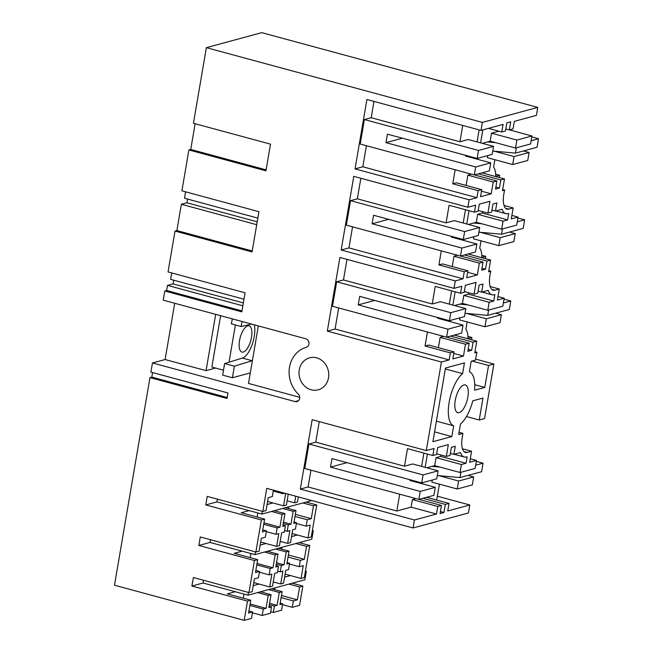 <?xml version="1.0" encoding="UTF-8"?>
<svg xmlns="http://www.w3.org/2000/svg" width="653" height="653" viewBox="0 0 653 653"><rect width="100%" height="100%" fill="white"/><g stroke="black" fill="none" stroke-linecap="round" stroke-linejoin="round"><path stroke-width="0.98" d="M493.57 146.378L478.51 150.459L477.147 158.442L492.207 154.361L493.57 146.378L468.209 139.513L459.957 141.75L371.206 117.711L364.398 119.556L478.51 150.459M364.398 119.556L360.219 144.035L474.331 174.947L475.694 166.956L385.964 142.656L387.417 134.143L477.147 158.442M466.781 155.634L465.393 156.01L490.746 162.883L475.694 166.956M490.746 162.883L489.383 170.866L474.331 174.947M537.754 107.402L482.379 122.405L206.372 47.653L261.739 32.65L537.754 107.402L536.382 115.385L514.335 121.36L513.046 128.919L509.348 129.923L510.736 121.833L506.85 122.886L505.463 130.975L501.773 131.971L503.071 124.413L481.016 130.388L366.904 99.485L355.044 168.89L362.815 166.784L366.415 145.717M371.206 117.711L373.989 101.403M385.964 142.656L402.411 138.199M466.103 185.436L467.866 175.135L471.45 174.163M499.235 177.526L499.618 175.265L495.668 174.188M494.868 159.716L493.595 167.16A19.884 8.032 -74.8 0 1 495.717 176.318L499.618 175.265M487.693 155.585L487.342 157.675L512.695 164.548L514.066 156.557L529.118 152.484L523.461 150.949M477.98 158.214L477.784 159.365M474.241 158.41L474.372 157.691M502.688 189.517L504.704 190.064L502.492 190.66L504.491 178.946L500.802 179.95L499.414 188.04L495.529 189.092L496.917 181.003L493.227 182.007L491.203 193.819L480.567 196.7L481.767 189.68L456.406 182.807L452.766 183.795L455.165 169.756M529.118 152.484L527.755 160.467L512.695 164.548M509.454 129.89L531.942 135.979L530.571 143.962L515.519 148.043L516.882 140.06L531.942 135.979M498.9 131.196L491.521 133.196L516.882 140.06M462.74 125.441L459.957 141.75M479.122 129.882L477.065 141.913M480.608 142.868L482.82 129.898M491.521 133.196L490.158 141.179L482.265 143.317M501.773 131.971L488.477 128.372M509.348 129.923L505.814 128.959M481.016 130.388L482.379 122.405M206.372 47.653L193.443 123.278L270.497 144.142L265.934 170.817L188.888 149.953L181.901 190.815L258.947 211.686L252.066 251.927L175.02 231.064L168.033 271.934L245.087 292.797L241.822 311.865L164.776 290.993L163.209 300.151L305.792 338.768A4.416 3.934 -105.2 0 1 309.024 343.005A4.416 3.934 -105.2 0 1 306.281 347.274A27.614 24.585 -105.2 0 0 289.508 367.215A27.614 24.585 -105.2 0 0 298.282 394.069A4.416 3.934 -105.2 0 1 299.678 398.403A4.416 3.934 -105.2 0 1 296.935 401.579A4.416 3.934 -105.2 0 1 295.05 401.571L298.56 400.624M174.718 303.27L165.103 359.534L152.476 362.954L295.05 401.571M152.476 362.954L150.908 372.112L227.962 392.975L227.024 398.469L149.97 377.605L114.487 585.219L244.198 620.35L247.495 601.087L191.9 586.027L193.353 577.513L248.948 592.565L254.425 560.527L198.83 545.467L209.997 542.447L254.956 554.626L311.791 539.223L313.244 530.701L312.371 530.465M255.878 552.014L259.135 551.132L261.331 538.301L265.355 537.215L266.448 530.824L262.416 531.917L264.612 519.086L261.355 519.968L255.878 552.014L200.291 536.954L198.83 545.467M261.355 519.968L205.768 504.916L216.927 501.888L261.886 514.066L311.775 500.549M475.621 359.101L493.88 364.048L488.542 365.5L484.787 387.425L474.592 390.192A28.169 11.379 -74.8 0 0 469.401 371.777L471.197 361.264L475.449 360.113L476.119 356.171A17.949 7.256 -74.8 0 1 476.976 352.285L474.764 352.889L476.763 341.176L473.074 342.18L471.686 350.269L467.801 351.322L469.189 343.233L465.491 344.229L463.475 356.048L452.839 358.93L454.039 351.902L450.399 352.889L449.191 359.917L441.42 362.023L426.287 450.586L312.175 419.683L300.315 489.089L414.418 519.992L413.055 527.975L266.759 488.354L262.816 511.454L207.221 496.394L205.768 504.916M441.42 362.023L327.316 331.12L339.903 257.453L454.015 288.365L455.288 280.912L341.176 250.001L353.771 176.343L467.883 207.246L469.156 199.794L355.044 168.89M311.163 389.784A16.57 14.75 -105.2 0 0 318.223 389.808A16.57 14.75 -105.2 0 0 328.753 373.867A16.57 14.75 -105.2 0 0 316.623 357.852A16.57 14.75 -105.2 0 0 309.555 357.82A16.57 14.75 -105.2 0 0 299.033 373.761A16.57 14.75 -105.2 0 0 311.163 389.784M195.133 123.735L190.733 149.447L266.098 169.862M504.704 190.064A17.949 7.256 105.2 0 0 503.847 193.949A17.949 7.256 105.2 0 0 507.055 209.131A17.949 7.256 105.2 0 0 508.785 209.107L513.16 207.923L511.275 218.935L518.074 217.098L516.711 225.081L501.651 229.162L503.014 221.171L477.661 214.306L476.298 222.289L501.651 229.162M504.491 178.946L482.012 172.865M503.014 221.171L507.634 219.922L508.744 213.433L508.01 213.629A22.643 9.15 -74.8 0 1 505.822 213.662A22.643 9.15 -74.8 0 1 502.1 209.246L495.488 211.033L496.868 202.944L492.982 203.997L491.603 212.086L487.913 213.09L489.93 201.271L479.294 204.152L478.094 211.18L474.453 212.168L475.653 205.14L467.883 207.246M481.767 189.68L478.127 190.668L476.927 197.688L469.156 199.794M499.414 188.04L495.872 187.084M496.917 181.003L474.429 174.914M493.227 182.007L467.866 175.135M491.203 193.819L481.506 191.19M452.766 183.795L478.127 190.668M476.927 197.688L362.815 166.784M494.264 151.202L514.066 156.557M490.158 141.179L515.519 148.043M500.802 179.95L478.314 173.861M152.598 372.569L151.823 377.099L149.97 377.605M164.776 290.993L166.629 290.495L241.985 310.901M173.714 280.194L173.086 283.884L167.494 285.394L166.629 290.495M171.715 272.93L170.613 279.353L243.985 299.221M187.582 199.075L186.946 202.773L181.363 204.283L176.873 230.566L175.02 231.064M185.583 191.811L184.481 198.243L257.853 218.11M190.733 149.447L188.888 149.953M485.367 258.637L485.75 256.376L481.8 255.307M471.499 339.756L471.89 337.487L467.932 336.417M454.202 454.292L464.226 457.002A22.643 9.15 -74.8 0 0 466.422 456.969L467.148 456.774L466.038 463.263L440.677 456.398L436.065 457.647L434.702 465.63L460.055 472.503L475.115 468.421L476.478 460.438L469.678 462.275L471.564 451.264L467.189 452.447A17.949 7.256 -74.8 0 1 465.458 452.472A17.949 7.256 -74.8 0 1 462.259 437.29L462.928 433.347L458.675 434.498L460.479 423.985A28.169 11.379 -74.8 0 0 472.772 400.836L482.967 398.069L479.22 420.001L484.567 418.549L493.88 364.048M413.055 527.975L468.421 512.972L469.793 504.989L437.347 496.198M308.738 519.355L307.245 519.764L306.159 526.155L310.191 525.061L307.996 537.884L311.252 537.003L316.729 504.965L306.094 502.084M288.046 557.058L300.307 560.372L299.221 566.706L303.253 565.612L301.066 578.444L304.314 577.562L309.791 545.524L299.164 542.643M282.52 604.678L292.283 607.323L299.564 605.347L302.861 586.076L292.234 583.194M186.946 202.773L257.217 221.8M181.363 204.283L256.727 224.697M176.873 230.566L252.229 250.972M498.01 296.527L504.206 298.209L502.843 306.192L487.791 310.273L489.154 302.29L493.766 301.041L494.876 294.544L494.15 294.74A22.643 9.15 -74.8 0 1 491.962 294.781A22.643 9.15 -74.8 0 1 488.232 290.356L481.62 292.144L483.008 284.055L479.122 285.108L477.735 293.197L474.045 294.201L476.061 282.382L465.426 285.271L464.226 292.291L460.585 293.279L461.785 286.251L454.015 288.365M504.206 298.209L497.406 300.054L499.292 289.034L494.925 290.218A17.949 7.256 -74.8 0 1 493.186 290.242A17.949 7.256 -74.8 0 1 489.987 275.06A17.949 7.256 -74.8 0 1 490.836 271.175L488.624 271.77L490.623 260.065L468.144 253.976M455.288 280.912L463.059 278.807L464.259 271.779L467.899 270.791L466.699 277.819L477.335 274.937L479.359 263.118L483.049 262.114L481.669 270.211L485.554 269.15L486.934 261.061L490.623 260.065M488.819 270.628L490.836 271.175M452.243 266.546L453.998 256.254L457.59 255.274M481 240.826L479.726 248.271A19.884 8.032 -74.8 0 1 481.857 257.429L485.75 256.376M473.833 236.696L473.474 238.794L498.835 245.659L500.198 237.676L515.25 233.594L509.593 232.06M464.12 239.333L463.924 240.484M460.381 239.52L460.504 238.802M452.913 236.745L451.525 237.129L476.886 243.993L461.826 248.075L372.096 223.775L388.543 219.318M467.899 270.791L442.546 263.926L438.906 264.914L441.306 250.866M463.059 278.807L348.947 247.895L341.176 250.001M476.886 243.993L475.523 251.976L460.463 256.058L346.351 225.154L350.539 200.667L464.65 231.57L479.702 227.497L478.339 235.48L463.287 239.553L464.65 231.57M360.856 178.261L357.338 198.822L350.539 200.667M352.547 226.828L348.947 247.895M504.043 205.45L513.16 207.923M507.634 219.922L482.273 213.058L477.661 214.306M482.518 211.629L482.273 213.058M495.488 211.033L491.946 210.078M487.913 213.09L478.216 210.462M479.702 227.497L454.349 220.624L446.089 222.861L449.093 205.295L474.453 212.168M446.089 222.861L357.338 198.822M511.879 215.417L518.074 217.098M498.835 245.659L513.887 241.577L515.25 233.594M476.298 222.289L468.397 224.428M438.906 264.914L464.259 271.779M477.335 274.937L467.646 272.309M479.359 263.118L453.998 256.254M483.049 262.114L460.569 256.025M485.554 269.15L482.012 268.195M486.934 261.061L464.454 254.972M463.197 223.024L465.475 209.735M469.017 210.69L466.74 223.979M480.396 232.313L500.198 237.676M460.463 256.058L461.826 248.075M463.287 239.553L373.557 215.253L372.096 223.775M173.086 283.884L243.357 302.91M167.494 285.394L242.859 305.808M464.226 457.002A22.643 9.15 -74.8 0 1 460.504 452.586L453.892 454.374L455.272 446.285L451.386 447.338L450.007 455.427L446.317 456.431L448.333 444.611L437.698 447.493L436.498 454.521L432.857 455.508L434.057 448.48L426.287 450.586M466.038 463.263L461.426 464.512L436.065 457.647M460.055 472.503L461.426 464.512M465.948 403.938A14.358 5.804 -74.8 0 1 457.786 412.663A14.358 5.804 -74.8 0 1 457.133 393.669A14.358 5.804 -74.8 0 1 465.295 384.944A14.358 5.804 -74.8 0 1 465.948 403.938M445.493 368.023L432.898 441.689L451.843 436.555L453.68 425.829A28.169 11.379 -74.8 0 1 449.15 402.158A28.169 11.379 -74.8 0 1 462.602 373.622L464.438 362.897L445.493 368.023M474.96 351.738L476.976 352.285M438.375 347.665L440.138 337.364L443.722 336.393M467.132 321.945L465.867 329.39A19.884 8.032 -74.8 0 1 467.989 338.548L471.89 337.487M459.965 317.815L459.606 319.905L484.967 326.769L486.33 318.786L501.39 314.705L495.733 313.179M450.252 320.443L450.056 321.594M446.513 320.639L446.636 319.921M439.053 317.864L437.665 318.24L463.018 325.104L447.966 329.185L358.236 304.886L374.675 300.429M454.039 351.902L428.678 345.037L425.038 346.025L427.437 331.977M449.191 359.917L335.087 329.014L327.316 331.12M463.018 325.104L461.655 333.087L446.595 337.168L332.491 306.265L336.67 281.786L450.782 312.689L465.842 308.608L464.471 316.591L449.419 320.672L450.782 312.689M346.988 259.372L343.47 279.941L336.67 281.786M338.687 307.947L335.087 329.014M490.174 286.561L499.292 289.034M489.154 302.29L463.793 295.417L462.43 303.408L487.791 310.273M493.766 301.041L468.405 294.168L463.793 295.417M468.65 292.74L468.405 294.168M481.62 292.144L478.078 291.189M474.045 294.201L464.348 291.573M465.842 308.608L440.481 301.735L432.221 303.98L435.225 286.414L460.585 293.279M432.221 303.98L343.47 279.941M484.967 326.769L500.027 322.688L501.39 314.705M462.43 303.408L454.537 305.547M425.038 346.025L450.399 352.889M463.475 356.048L453.778 353.42M465.491 344.229L440.138 337.364M469.189 343.233L446.701 337.144M471.686 350.269L468.144 349.306M473.074 342.18L450.586 336.091M476.763 341.176L454.276 335.087M449.337 304.135L451.607 290.846M455.149 291.809L452.88 305.098M466.536 313.424L486.33 318.786M446.595 337.168L447.966 329.185M449.419 320.672L359.689 296.372L358.236 304.886M462.446 448.791L471.564 451.264M469.793 504.989L447.738 510.964L449.035 503.406L445.338 504.402L443.958 512.499L440.073 513.552L441.452 505.455L437.763 506.459L436.473 514.017L414.418 519.992M151.823 377.099L227.187 397.514M427.421 454.031L425.144 467.319M422.524 482.673L422.328 483.824M438.8 475.653L458.602 481.016L457.239 488.999L472.29 484.918L473.662 476.935L458.602 481.016M468.005 475.4L473.662 476.935M432.237 480.037L431.878 482.134L457.239 488.999M436.686 500.059L439.404 484.167M449.035 503.406L426.548 497.317M445.338 504.402L422.858 498.312M443.958 512.499L440.416 511.536M441.452 505.455L418.973 499.365M415.994 498.614L412.402 499.594L437.763 506.459M436.473 514.017L411.112 507.144L412.402 499.594M418.785 482.861L418.908 482.143M411.317 480.086L409.929 480.469L435.29 487.334L420.23 491.415L418.867 499.398L433.927 495.317L435.29 487.334M411.112 507.144L396.836 511.021L399.709 494.207M310.959 470.168L308.085 486.983L396.836 511.021M319.26 421.601L315.742 442.163L308.942 444.007L304.755 468.495L418.867 499.398M300.315 489.089L308.085 486.983M440.922 454.97L440.677 456.398M434.702 465.63L426.801 467.768M470.282 458.757L476.478 460.438M453.892 454.374L450.35 453.419M308.942 444.007L423.054 474.911L421.691 482.902L436.743 478.82L438.106 470.837L412.753 463.965L404.493 466.201L407.496 448.644L432.857 455.508M404.493 466.201L315.742 442.163M446.317 456.431L436.62 453.802M423.054 474.911L438.106 470.837M421.601 466.364L423.879 453.076M346.947 462.659L330.508 467.115L331.961 458.594L421.691 482.902M330.508 467.115L420.23 491.415M479.22 420.001L466.487 416.549M462.928 433.347L459.059 432.302M232.264 318.852L231.407 323.88L241.161 326.524L242.018 321.496M254.295 324.819A19.884 8.032 -74.8 0 1 252.099 344.751A19.884 8.032 -74.8 0 1 242.377 358.089L224.624 363.55L222.649 375.116L232.403 377.761L250.303 372.904M165.103 359.534L206.062 370.626L215.58 368.047M258.335 325.912L248.499 383.433L299.743 397.31M462.602 373.622L445.338 368.945M436.408 421.152L453.68 425.829M451.843 436.555L434.58 431.878M252.401 360.644A19.884 8.032 -74.8 0 1 252.131 360.734L234.378 366.186L232.403 377.761M484.787 387.425L474.739 384.707M488.542 365.5L472.054 361.036M224.624 363.55L234.378 366.186M215.686 314.362L206.062 370.626M251.576 324.084L241.161 326.524M254.425 560.527L257.682 559.645L255.478 572.526L259.51 571.432L258.425 577.766L256.939 578.174M248.948 592.565L252.205 591.683L254.392 578.86L256.939 578.166M259.372 572.216L269.142 574.86L270.22 568.526L256.784 564.886M270.22 568.526L272.962 567.784L275.166 554.903L278.007 554.136L275.803 567.016L278.48 566.29L277.394 572.624L274.717 573.35L272.53 586.174L269.689 586.949L253.748 582.631M269.142 574.869L271.877 574.118L269.689 586.949M276.292 564.151L281.337 565.514L280.251 571.848L277.647 571.146M281.337 565.514L284.014 564.788L286.21 551.907L289.05 551.14L286.855 564.021L289.589 563.278L287.091 562.6M280.251 571.857L282.92 571.13L280.733 583.953L283.573 583.178L285.769 570.355L288.512 569.612L289.589 563.278M299.221 566.706L289.459 564.061M309.791 545.524L306.543 546.406L304.339 559.286L288.397 554.968M300.307 560.372L304.339 559.286M271.493 588.818L282.12 591.7L279.917 604.58L282.659 603.837L281.565 610.22L273.313 612.457L270.709 611.755M260.441 591.814L271.068 594.695L268.873 607.576L271.55 606.849L270.456 613.232L262.196 615.469L263.29 609.086L266.032 608.343L250.091 604.025M252.433 612.824L262.196 615.469M247.495 601.087L250.744 600.205L248.548 613.077L252.572 611.992L251.487 618.375L244.198 620.35M203.532 580.264L203.059 582.998L191.9 586.027M250.744 600.205L227.342 593.863L235.243 591.716M243.977 594.083L243.275 598.181M271.068 594.695L268.228 595.463L266.032 608.343M268.228 595.463L257.6 592.581M280.733 583.953L273.256 581.929M282.12 591.7L279.28 592.467L277.076 605.347L269.599 603.323M279.28 592.467L268.652 589.586M301.066 578.444L285.124 574.126M292.283 607.323L293.377 600.931L297.409 599.838L281.467 595.52M302.861 586.076L299.605 586.957L297.409 599.838M274.962 587.88L274.652 589.675M273.313 612.457L274.407 606.074L277.076 605.347M274.407 606.074L269.363 604.711M271.55 606.849L269.109 606.188M299.605 586.957L288.977 584.076M282.659 603.837L280.161 603.16M293.377 600.931L281.108 597.609M263.29 609.086L249.846 605.445M252.572 611.992L248.899 610.996M281.892 547.32L281.582 549.116M278.48 566.29L276.039 565.629M250.907 553.524L250.205 557.621M257.682 559.645L234.272 553.303L242.181 551.165M259.51 571.432L255.837 570.436M307.996 537.884L292.054 533.566M284.014 564.788L276.529 562.764M287.189 531.297L288.275 524.906L290.952 524.179L293.148 511.356L295.989 510.581L293.793 523.412L296.535 522.669L295.442 529.061L292.699 529.795L290.512 542.627L287.671 543.394L289.859 530.571L287.189 531.297L284.586 530.587M288.275 524.906L283.231 523.543M276.619 546.39L278.815 533.566L276.072 534.309L277.166 527.918L279.9 527.175L282.096 514.352L284.937 513.576L282.741 526.408L285.418 525.681L284.333 532.064L281.655 532.791L279.46 545.622L276.619 546.39L260.686 542.072M272.962 567.784L257.021 563.466M288.822 506.769L288.52 508.565M296.535 522.669L294.038 521.992M306.159 526.155L296.389 523.51M307.245 519.764L294.985 516.441M287.671 543.394L280.186 541.37M286.21 551.907L275.582 549.034M289.05 551.14L278.423 548.259M278.007 554.136L267.371 551.254M275.166 554.903L264.53 552.03M210.462 539.713L209.997 542.447M257.837 512.972L257.143 517.062M264.612 519.086L241.202 512.752L249.111 510.605M266.448 530.824L262.775 529.828M277.166 527.918L263.722 524.277M276.072 534.309L266.31 531.664M285.418 525.681L282.978 525.02M306.543 546.406L295.907 543.525M316.729 504.965L313.473 505.846L311.277 518.67L295.344 514.36M308.738 519.364L311.277 518.67M279.9 527.175L263.967 522.857M290.952 524.179L283.467 522.155M295.736 496.198L294.601 502.834L297.442 502.067L298.323 496.9M284.749 493.227L283.01 493.692L283.165 492.795M285.663 493.472L283.549 505.83L286.389 505.063L288.251 494.174M294.601 502.834L287.116 500.81M283.549 505.83L267.616 501.52M273.403 490.15L272.301 496.598L268.269 497.692L266.065 510.573L262.816 511.454M282.096 514.352L271.468 511.47M284.937 513.576L274.309 510.703M295.989 510.581L285.353 507.708M293.148 511.356L282.512 508.475M217.392 499.153L216.927 501.888M283.01 493.692L273.248 491.048M313.473 505.846L302.837 502.965M244.597 328.263A13.582 5.485 105.2 0 0 239.284 342.327A13.582 5.485 105.2 0 0 241.945 352.089A13.582 5.485 105.2 0 0 246.401 349.69A13.582 5.485 105.2 0 0 251.715 335.626A13.582 5.485 105.2 0 0 249.046 325.863A13.582 5.485 105.2 0 0 244.597 328.263M220.641 315.709L211.866 367.043L223.489 370.194M235.39 324.965L229.023 362.195M487.391 141.93L495.717 142.681M531.126 140.754L538.513 138.746L531.779 136.918M492.77 151.063L515.446 153.12L537.06 147.26L538.513 138.746M516.352 147.815L515.446 153.12M483.816 142.901L483.677 143.701M473.523 223.04L481.857 223.799M517.258 221.865L524.653 219.857L517.911 218.037M478.902 232.174L501.586 234.231L523.2 228.379L524.653 219.857M502.492 228.934L501.586 234.231M469.948 224.012L469.809 224.812M459.663 304.151L467.989 304.91M503.39 302.976L510.785 300.976L504.051 299.147M465.042 313.293L487.718 315.35L509.332 309.489L510.785 300.976M488.624 310.044L487.718 315.35M456.08 305.122L455.949 305.93M431.935 466.381L440.261 467.14M475.662 465.205L483.057 463.197L476.315 461.377M437.306 475.515L459.99 477.572L481.604 471.719L483.057 463.197M460.896 472.274L459.99 477.572M428.352 467.352L428.213 468.152M272.921 502.957L267.101 504.532M262.359 511.332L261.886 514.066M313.244 530.701L312.281 530.962M297.36 535.011L291.54 536.586M265.991 543.508L260.163 545.092M255.421 551.883L254.956 554.626M203.059 582.998L248.026 595.177L304.861 579.774L306.314 571.261L305.433 571.024M306.314 571.261L305.351 571.522M290.43 575.562L284.61 577.146M259.053 584.068L253.233 585.643M248.491 592.442L248.026 595.177M505.569 208.234L508.785 209.107M491.701 289.344L494.925 290.218M467.189 452.447L463.973 451.574M252.131 360.734L242.377 358.089M495.798 210.952L505.822 213.662M481.93 292.062L491.962 294.781"/></g></svg>
